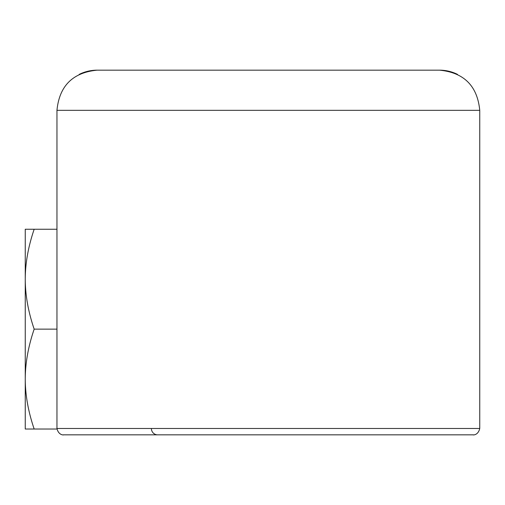 <?xml version="1.0" encoding="UTF-8"?>
<svg xmlns="http://www.w3.org/2000/svg" width="505" height="505" viewBox="0 0 505 505"><rect width="100%" height="100%" fill="white"/><g stroke="black" fill="none" stroke-linecap="round" stroke-linejoin="round"><path stroke-width="0.76" d="M470.237 434.83L66.471 434.83M136.072 70.17L400.635 70.17M25.25 229.245L34.17 229.245C28.274 246.503 25.3 263.149 25.25 279.189C25.3 295.229 28.274 311.882 34.17 329.134C28.274 346.386 25.3 363.038 25.25 379.072C25.3 395.118 28.274 411.764 34.17 429.016L25.25 429.016L25.25 229.245M56.958 229.245L34.17 229.245M56.958 329.134L34.17 329.134M56.983 429.016L34.17 429.016M79.184 74.399L79.184 74.399A40.166 40.166 0 0 1 97.124 70.17L439.584 70.17A40.166 40.166 0 0 1 457.524 74.399M479.75 428.486L56.958 428.486C58.757 436.219 65.012 434.843 63.302 434.83L473.406 434.83C471.695 434.843 477.951 436.219 479.75 428.486L479.75 110.336C477.37 85.945 463.981 72.556 439.584 70.17M157.629 434.83A6.344 6.243 90 0 1 151.386 428.486M56.958 428.486L56.958 110.336L479.75 110.336M56.958 110.336C59.337 85.945 72.726 72.556 97.124 70.17"/></g></svg>
